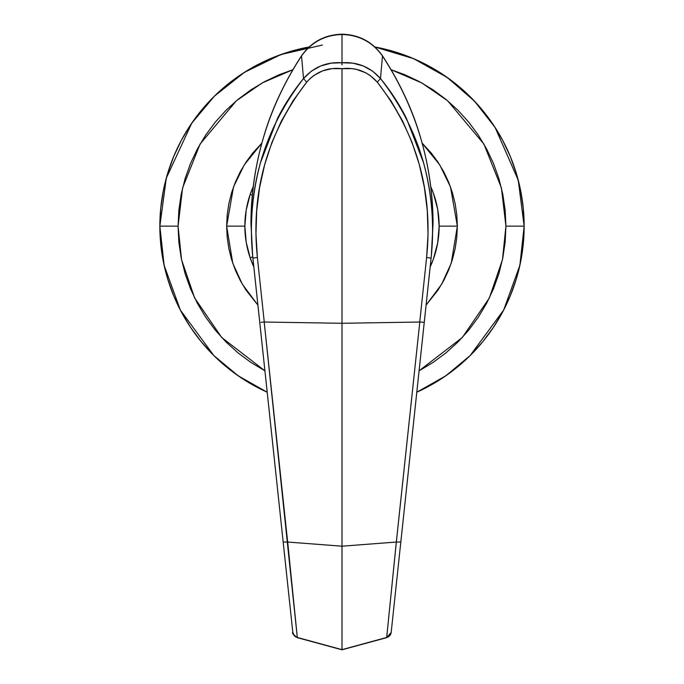 <?xml version="1.0" encoding="UTF-8"?>
<svg xmlns="http://www.w3.org/2000/svg" width="684" height="684" viewBox="0 0 684 684"><rect width="100%" height="100%" fill="white"/><g stroke="black" fill="none" stroke-linecap="round" stroke-linejoin="round"><path stroke-width="1.03" d="M392.659 618.114L392.642 618.755M342 62.774C326.636 61.74 313.811 66.998 303.516 78.54C262.904 131.234 246.035 191.093 252.892 258.116C249.48 225.763 251.986 194.017 260.424 162.886L277.473 118.529C284.638 104.31 293.316 90.981 303.516 78.54L301.524 55.985C284.33 82.388 271.804 109.038 263.938 135.936C255.294 164.895 250.977 194.042 250.968 223.369L252.507 254.405L292.82 632.426A6.071 5.857 -6.1 0 0 297.309 637.462L342 649.646L342 546.2L396.318 542.036L419.805 322.027L342 323.284L342 68.674L351.798 68.614L356.612 69.426L365.803 72.829L370.027 75.402L377.312 82.165L391 100.873L402.525 120.914L411.982 142.212L419.275 164.459L424.354 187.202L427.278 210.441L428.039 233.979L426.619 257.475L419.737 322.027L342 323.284L342 546.2L396.344 542.036L386.691 637.462L342 649.646L342 546.2L287.656 542.036L264.195 322.027L342 323.284L342 546.2L287.682 542.036L297.309 637.462L264.195 322.027L342 323.284L342 68.674L332.202 68.614L322.668 70.845L313.973 75.402L310.108 78.532L306.688 82.165L292.889 101.052L281.312 121.23L271.941 142.409L264.699 164.553L259.595 187.519L256.697 210.706L255.961 234.022L257.381 257.475L264.263 322.027L257.381 257.475C250.677 192.101 267.111 133.662 306.688 82.165C316.23 71.598 327.995 67.1 342 68.674C356.005 67.1 367.77 71.598 377.312 82.165L380.484 78.54L372.566 71.11L363.136 65.929L352.747 63.133L342 62.774L342 34.508C324.96 34.952 311.468 42.109 301.524 55.985L303.516 78.54L311.434 71.11L320.864 65.929L331.253 63.133L342 62.774L342 34.508C359.1 34.969 372.592 42.126 382.476 55.985L380.484 78.54L382.476 55.985C399.738 82.499 412.298 109.26 420.164 136.278C428.74 165.126 433.023 194.162 433.032 223.369L431.493 254.397L391.18 632.426L431.108 258.116C434.528 225.711 432.006 193.923 423.541 162.749L406.347 118.17C399.217 104.088 390.598 90.878 380.484 78.54C370.189 67.006 357.356 61.748 342 62.774L342 64.895M426.619 257.475L431.108 258.116C437.846 190.691 420.976 130.832 380.484 78.54L377.312 82.165C416.787 133.354 433.22 191.794 426.619 257.475L419.737 322.027L424.26 322.309L419.805 322.027L396.344 542.036L400.824 542.036L396.318 542.036L386.691 637.462A6.071 5.857 6.1 0 0 391.18 632.426L389.752 635.624L386.691 637.462L342 649.646L297.266 637.642M303.516 78.54L306.688 82.165L303.516 78.54M433.032 223.369L431.305 256.218L433.032 223.369C432.57 162.621 415.752 106.807 382.561 55.934L382.476 55.985C415.855 107.268 432.707 163.066 433.032 223.369M382.561 55.934C372.677 41.912 359.16 34.662 342 34.2C324.789 34.696 311.263 41.938 301.439 55.934C268.248 106.807 251.43 162.621 250.968 223.369L252.695 256.218L250.968 223.369C251.438 162.595 268.282 106.807 301.524 55.985C311.459 42.1 324.951 34.935 342 34.508L342 34.508C359.1 34.969 372.592 42.126 382.476 55.985M260.989 322.301L264.195 322.027L260.989 322.301M257.381 257.475L252.892 258.116L283.176 542.036L287.656 542.036L283.176 542.036L292.82 632.426C291.683 632.743 293.171 634.487 297.258 637.642L294.248 635.624L292.82 632.426M342 648.406L342 646.192M386.734 637.642L342 649.8L297.258 637.642M178.071 226.139L182.594 187.878L200.104 144.05L236.365 100.779L262.323 82.867L292.812 69.759L279.269 74.684L264.725 81.558L250.925 89.835L238.006 99.419L226.079 110.218L215.28 122.137L205.696 135.064L197.428 148.864L190.545 163.399L185.125 178.55L181.217 194.153L178.857 210.065L178.071 226.139L159.851 226.139L178.071 226.139L178.857 242.204L181.217 258.116L185.125 273.72L190.545 288.87L197.428 303.414L205.696 317.214L215.28 330.133L226.079 342.051L238.006 352.858L250.925 362.443L264.913 370.813L221.633 337.426L194.658 297.993L181.542 259.706L178.071 226.139M493.446 327.328L502.637 311.998L493.446 327.328L482.801 341.692L470.797 354.936L457.553 366.94L443.198 377.585L427.859 386.776L443.198 377.585L457.553 366.94L470.797 354.936L482.801 341.692L493.446 327.328L502.637 311.998L510.281 295.839L516.3 279.012L520.644 261.673L523.269 243.991L524.149 226.139L505.929 226.139L505.143 210.065L502.783 194.153L498.875 178.55L493.455 163.399L486.572 148.864L478.304 135.064L468.72 122.137L457.921 110.218L445.994 99.419L433.075 89.835L419.275 81.558L404.731 74.684L391.188 69.759L421.677 82.867L447.635 100.779L483.896 144.05L501.406 187.878L505.929 226.139L524.149 226.139L518.258 180.2L495.156 127.549L474.619 101.275L447.302 77.514L413.589 58.644L374.926 46.991A182.149 182.149 0 0 1 524.149 226.139L523.269 208.287L520.644 190.605L516.3 173.266L510.281 156.431L502.637 140.271L493.446 124.941L482.801 110.586L470.797 97.342L457.553 85.338L443.198 74.684L427.859 65.502L411.708 57.858L394.873 51.83L374.926 46.991L394.873 51.83L411.708 57.858L427.859 65.502L443.198 74.684L427.859 65.502M322.352 45.05L281.038 54.498L244.393 72.35L214.4 96.153L191.742 123.18L166.289 178.148L159.851 226.139A182.149 182.149 0 0 1 309.074 46.991L289.127 51.83L272.292 57.858L256.141 65.502L240.802 74.684L226.447 85.338L213.203 97.342L201.199 110.586L190.554 124.941L181.363 140.271L173.719 156.431L167.7 173.266L163.356 190.605L160.731 208.287L159.851 226.139L160.731 243.991L163.356 261.673L167.7 279.012L173.719 295.839L181.363 311.998L190.554 327.328L201.199 341.692L213.203 354.936L226.447 366.94L240.802 377.585L256.141 386.776L267.196 392.214A182.149 182.149 0 0 1 159.851 226.139L164.117 265.315L180.362 310.1L213.887 355.612L238.16 375.79L267.196 392.214L256.141 386.776L240.802 377.585L256.141 386.776M244.855 226.139A97.145 97.145 0 0 0 250.258 258.073L253.832 266.931A97.145 97.145 0 0 1 250.258 258.073L252.738 256.637L250.258 258.073L246.214 242.333L244.855 226.139L226.643 226.139L233.501 186.954L244.273 164.835L261.835 143.178L252.823 152.951L246.086 162.048L240.264 171.761L235.424 181.987L231.611 192.649L228.858 203.635L227.199 214.827L226.643 226.139L227.199 237.442L228.858 248.643L231.611 259.621L235.424 270.283L240.264 280.517L246.086 290.23L257.911 305.107L242.341 284.236L232.774 263.246L226.643 226.139L244.855 226.139A97.145 97.145 0 0 1 253.251 186.629L250.258 194.196L252.302 195.385L250.258 194.196L246.214 209.945L244.855 226.139A97.145 97.145 0 0 0 244.855 226.173M439.145 226.139L457.357 226.139L451.226 263.246L441.659 284.236L426.089 305.107L437.914 290.23L443.736 280.517L448.576 270.283L452.389 259.621L455.142 248.643L456.801 237.442L457.357 226.139L456.801 214.827L455.142 203.635L452.389 192.649L448.576 181.987L443.736 171.761L437.914 162.048L431.176 152.951L422.165 143.178L439.726 164.835L450.499 186.954L457.357 226.139L439.145 226.139L437.7 242.837L433.399 259.039L430.168 266.931A97.145 97.145 0 0 0 430.749 186.629L433.399 193.23L437.7 209.432L439.145 226.139A97.145 97.145 0 0 1 433.391 259.074M416.804 392.214L427.833 386.793L416.804 392.214L445.84 375.79L470.113 355.612L503.638 310.1L519.883 265.315L524.149 226.139A182.149 182.149 0 0 1 416.804 392.214M505.929 226.139L505.143 242.204L502.783 258.116L498.875 273.72L493.455 288.87L486.572 303.414L478.304 317.214L468.72 330.133L457.921 342.051L445.994 352.858L433.075 362.443L419.087 370.813L462.367 337.426L489.342 297.993L502.458 259.706L505.929 226.139M309.074 46.991L289.127 51.83L272.292 57.858L256.141 65.502L240.802 74.684L226.447 85.338L213.203 97.342L201.199 110.586L190.554 124.941L181.363 140.271L173.719 156.431L167.7 173.266L163.356 190.605L160.731 208.287L159.851 226.139L160.731 243.991L163.356 261.673L167.7 279.012L173.719 295.839L181.363 311.998L190.554 327.328L201.199 341.692L213.203 354.936L226.447 366.94L240.802 377.585M502.637 311.998L510.281 295.839L516.3 279.012L520.644 261.673L523.269 243.991L524.149 226.139L523.269 208.287L520.644 190.605L516.3 173.266L510.281 156.431L502.637 140.271L493.446 124.941L482.801 110.586L470.797 97.342L457.553 85.338L443.198 74.684M516.3 173.266L510.281 156.431M289.127 51.83L272.292 57.858M190.554 124.941L181.363 140.271M167.7 279.012L173.719 295.839M391.18 632.426L386.742 637.642"/></g></svg>
